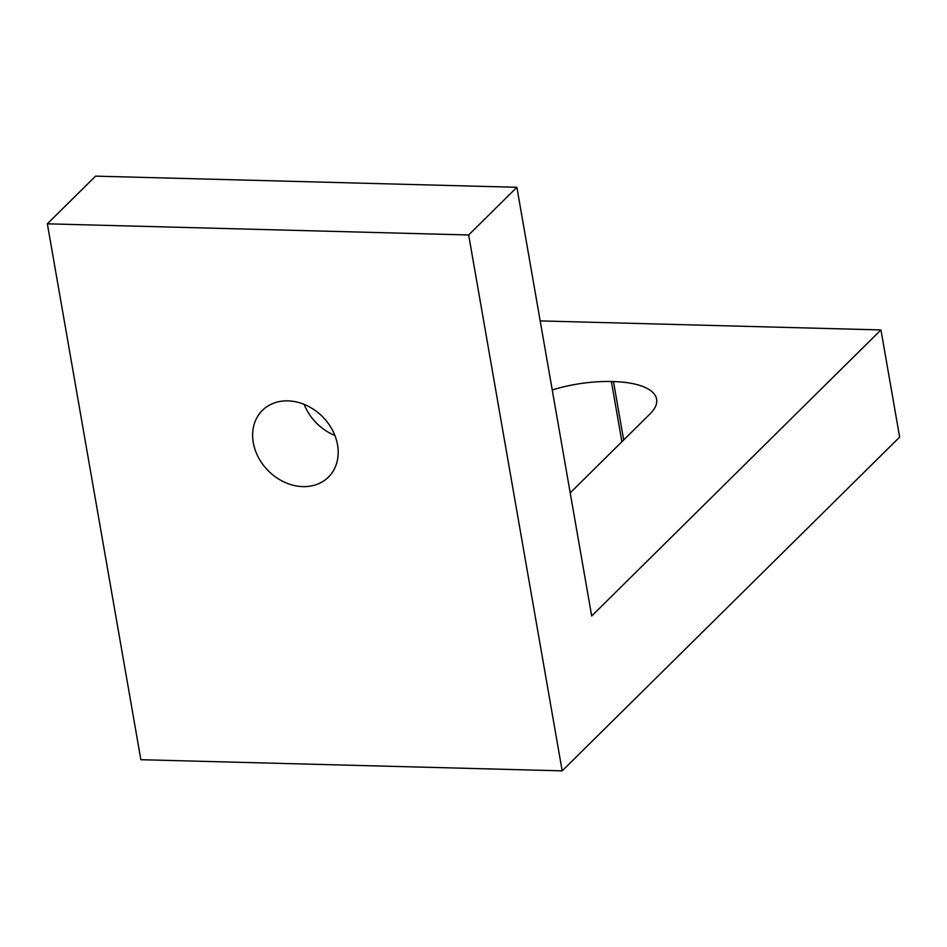 <?xml version="1.0" encoding="UTF-8"?>
<svg xmlns="http://www.w3.org/2000/svg" width="947" height="947" viewBox="0 0 947 947"><rect width="100%" height="100%" fill="white"/><g stroke="black" fill="none" stroke-linecap="round" stroke-linejoin="round"><path stroke-width="1.42" d="M334.883 435.442A46.936 38.306 45.3 0 1 304.153 404.381M302.898 486.616A46.936 38.306 45.3 0 1 258.46 457.508A46.936 38.306 45.3 0 1 262.414 410.382A46.936 38.306 45.3 0 1 287.935 400.877A46.936 38.306 45.3 0 1 332.373 429.997A46.936 38.306 45.3 0 1 328.42 477.122A46.936 38.306 45.3 0 1 302.898 486.616M880.947 329.935L591.686 616L516.873 187.293L95.564 176.142L47.35 223.823L140.878 759.707L562.187 770.858L899.65 437.112L880.947 329.935L540.192 320.903M516.873 187.293L468.658 234.974L47.35 223.823M468.658 234.974L562.187 770.858M552.243 389.951A75.097 28.126 170.1 0 1 611.383 381.534L621.895 441.74M623.682 439.976L613.49 381.594L611.383 381.534M613.49 381.594A75.097 28.126 170.1 0 1 656.614 399.196A75.097 28.126 170.1 0 1 650.044 413.898L570.201 492.866"/></g></svg>
